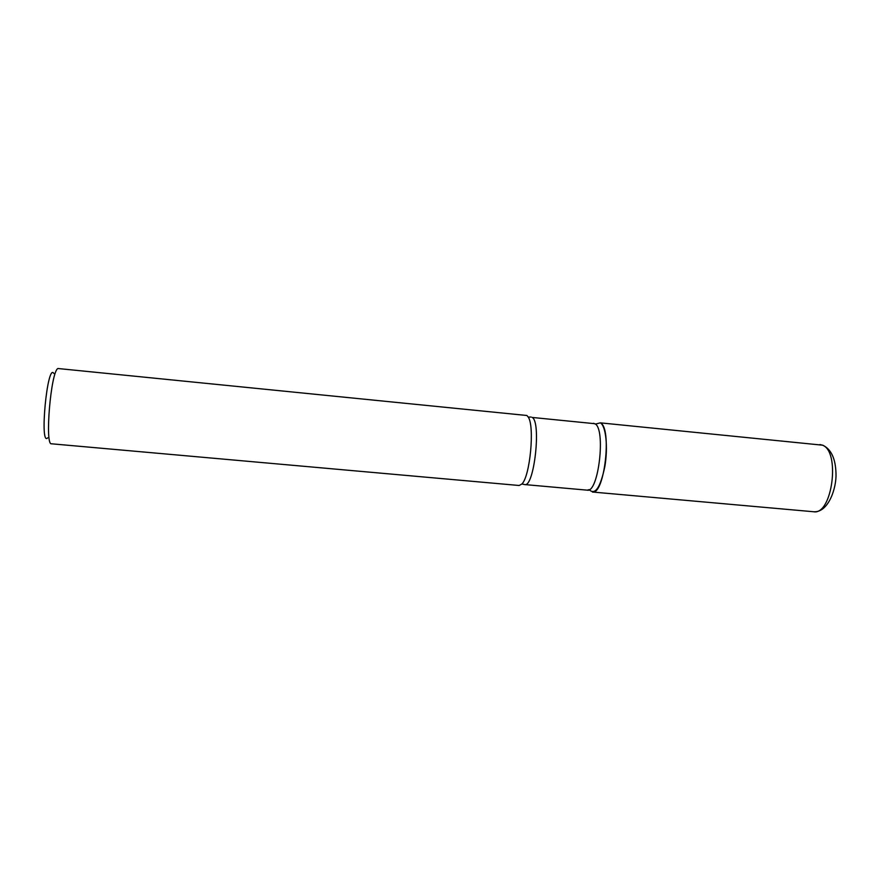 <?xml version="1.0" encoding="UTF-8"?>
<svg xmlns="http://www.w3.org/2000/svg" width="880" height="880" viewBox="0 0 880 880"><rect width="100%" height="100%" fill="white"/><g stroke="black" fill="none" stroke-linecap="round" stroke-linejoin="round"><path stroke-width="1.32" d="M526.9 415.492L57.904 368.511C50.864 371.437 44.594 445.687 51.502 443.795L519.189 485.496L521.928 483.978C530.09 476.245 534.82 426.217 528.253 417.098L526.9 415.492M595.375 424.105L600.325 422.851C605.869 425.7 608.201 447.095 604.846 466.587C600.336 487.718 595.111 495.418 589.171 489.687M47.729 437.8C39.27 447.502 47.333 362.318 53.823 373.439M813.571 511.742L592.427 492.03C604.45 495.374 612.271 427.405 600.325 422.851L822.778 445.203C831.182 449.207 835.593 458.7 836 473.66C836.605 487.784 828.498 512.919 813.571 511.742C832.425 515.603 840.763 450.186 821.986 445.049L819.94 444.554M589.138 489.632L587.224 490.16C598.598 493.339 606.089 428.109 594.803 423.698L532.158 417.439C541.497 421.685 534.16 487.608 524.733 484.572L521.928 483.978M587.224 490.16L524.733 484.572M531.124 417.032L528.253 417.098M595.32 424.061L593.549 423.28"/></g></svg>
